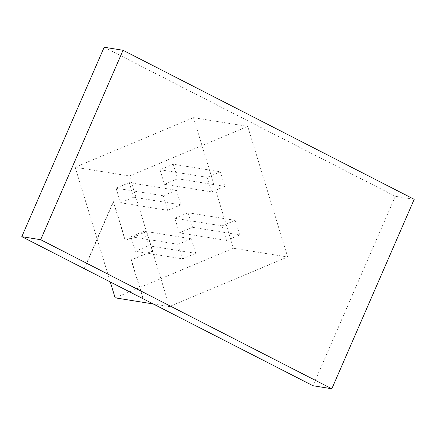 <?xml version="1.0" encoding="UTF-8"?>
<svg xmlns="http://www.w3.org/2000/svg" width="436" height="436" viewBox="0 0 436 436"><rect width="100%" height="100%" fill="white"/><g stroke="black" fill="none" stroke-linecap="round" stroke-linejoin="round"><path stroke-width="0.33" stroke-dasharray="2.18 1.64" d="M129.448 175.981L247.73 126.396L287.678 256.984L169.391 306.562L129.448 175.981L75.183 167.25L193.47 117.666L247.73 126.396M193.47 117.666L233.418 248.253L287.678 256.984M153.249 303.963L169.391 306.562M233.418 248.253L115.131 297.832M110.248 281.869L75.183 167.25M173.228 164.214L177.686 178.776L164.492 184.308L160.039 169.746L173.228 164.214L220.414 171.806L224.867 186.374L211.678 191.9L207.225 177.338L220.414 171.806M129.258 182.646L133.71 197.208L120.521 202.74L116.063 188.178L129.258 182.646L176.444 190.238L180.896 204.8L167.707 210.332L163.249 195.769L176.444 190.238M135.373 251.283L130.914 236.721L144.109 231.189L148.562 245.751L135.373 251.283L182.559 258.875L178.101 244.313L191.295 238.786L195.748 253.349L182.559 258.875M179.343 232.851L174.891 218.289L188.08 212.757L192.538 227.32L179.343 232.851L226.529 240.443L222.071 225.881L235.266 220.354L239.718 234.917L226.529 240.443M239.718 234.917L192.538 227.32M235.266 220.354L188.08 212.757M222.071 225.881L174.891 218.289M195.748 253.349L148.562 245.751M191.295 238.786L144.109 231.189M178.101 244.313L130.914 236.721M163.249 195.769L116.063 188.178M167.707 210.332L120.521 202.74M180.896 204.8L133.71 197.208M207.225 177.338L160.039 169.746M211.678 191.9L164.492 184.308M224.867 186.374L177.686 178.776M104.171 47.235L395.327 196.287L414.2 199.328M395.327 196.287L312.955 385.724M84.192 268.614L113.311 201.639L125.192 240.47L146.452 231.565L152.393 250.978L131.132 259.889L142.981 298.627M84.426 268.652L113.551 201.677L125.426 240.509L146.687 231.603L152.627 251.016L131.367 259.927L143.248 298.764"/><path stroke-width="0.65" d="M110.248 281.869L115.131 297.832L153.249 303.963M40.673 239.713L123.045 50.276L414.2 199.328L331.829 388.765L40.673 239.713L21.8 236.672L104.171 47.235L123.045 50.276M21.8 236.672L312.955 385.724L331.829 388.765"/></g></svg>
